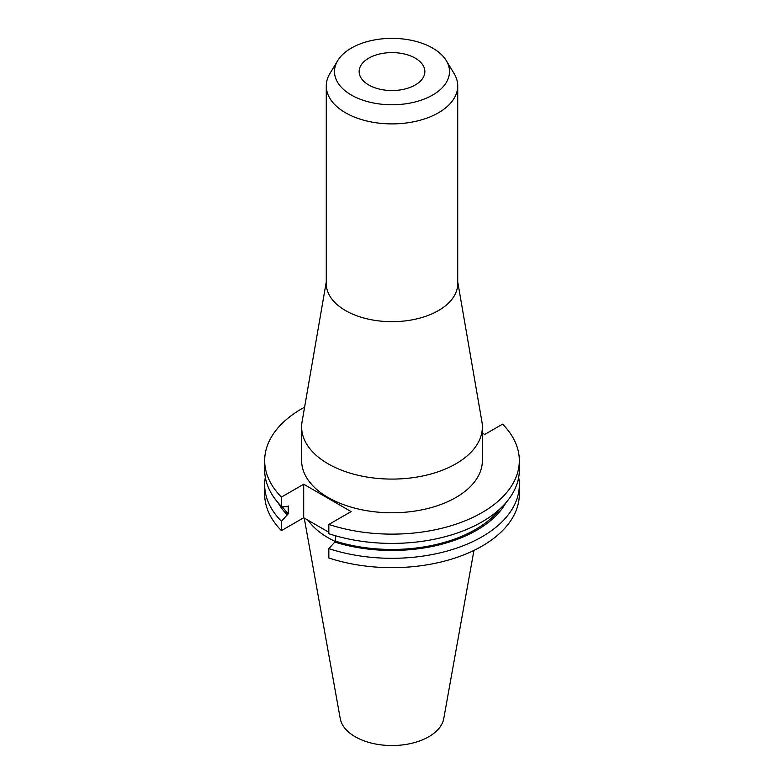 <?xml version="1.0" encoding="UTF-8"?>
<svg xmlns="http://www.w3.org/2000/svg" width="784" height="784" viewBox="0 0 784 784"><rect width="100%" height="100%" fill="white"/><g stroke="black" fill="none" stroke-linecap="round" stroke-linejoin="round"><path stroke-width="1.18" d="M326.281 281.838L302.085 421.723A90.366 52.175 0 0 0 301.634 426.917L301.634 460.61A90.366 52.175 0 0 0 328.104 497.497A90.366 52.175 0 0 0 426.584 508.806A90.366 52.175 0 0 0 482.366 460.61L482.366 426.917A90.366 52.175 0 0 0 481.915 421.723L457.719 281.838M301.634 426.917A90.366 52.175 0 0 0 328.104 463.805A90.366 52.175 0 0 0 426.584 475.114A90.366 52.175 0 0 0 482.366 426.917M337.708 60.623L329.956 73.441A65.719 37.946 0 0 0 326.281 85.946L326.281 283.73A65.719 37.946 0 0 0 345.528 310.562A65.719 37.946 0 0 0 417.147 318.784A65.719 37.946 0 0 0 457.719 283.73L457.719 85.946A65.719 37.946 0 0 0 454.044 73.441L446.292 60.623A57.506 33.202 0 0 0 432.66 48.089A57.506 33.202 0 0 0 337.708 60.623A57.506 33.202 0 0 0 351.34 95.04A57.506 33.202 0 0 0 422.576 99.686A57.506 33.202 0 0 0 446.292 60.623M326.281 85.946A65.719 37.946 0 0 0 345.528 112.778A65.719 37.946 0 0 0 417.147 121.01A65.719 37.946 0 0 0 457.719 85.946M415.236 58.153A32.859 18.973 0 0 0 379.427 54.037A32.859 18.973 0 0 0 359.141 71.569A32.859 18.973 0 0 0 368.764 84.986A32.859 18.973 0 0 0 404.573 89.092A32.859 18.973 0 0 0 424.859 71.569A32.859 18.973 0 0 0 415.236 58.153M304.241 518.067L340.246 718.595A52.028 30.037 0 0 0 355.211 736.744A52.028 30.037 0 0 0 409.405 743.81A52.028 30.037 0 0 0 443.754 718.595L473.948 550.417M308.171 520.341A90.366 52.175 0 0 0 328.104 537.746A90.366 52.175 0 0 0 335.189 541.43M304.604 407.141A127.331 73.52 0 0 0 264.669 460.61A127.331 73.52 0 0 0 281.436 497.076L281.436 506.356L286.934 506.709L288.228 505.964L288.228 513.814L281.436 521.262L281.436 530.611L303.702 517.754L328.839 532.267M328.839 524.447A127.331 73.52 0 0 0 519.331 460.61L519.331 469.89A127.331 73.52 0 0 1 328.839 533.728L328.839 524.447L351.105 511.589L303.702 484.218L281.436 497.076M519.331 460.61A127.331 73.52 0 0 0 502.564 424.144L484.708 434.454L482.366 433.091M264.669 460.61L264.669 469.89A127.331 73.52 0 0 0 281.436 506.356M282.22 506.415A118.1 68.188 0 0 0 288.228 513.814M328.839 548.624A127.331 73.52 0 0 0 519.331 484.786L519.331 494.145A127.331 73.52 0 0 1 328.839 557.983L328.839 548.624L335.621 541.185L335.621 535.805M335.621 541.185A118.1 68.188 0 0 0 500.055 508.787M278.016 502.662A119.854 69.198 0 0 0 286.934 514.559M334.327 541.93A119.854 69.198 0 0 0 505.984 502.662M265.325 477.338A127.331 73.52 0 0 0 264.669 484.786A127.331 73.52 0 0 0 281.436 521.262M519.331 484.786A127.331 73.52 0 0 0 518.675 477.338M264.669 484.786L264.669 494.145A127.331 73.52 0 0 0 281.436 530.611M334.317 535.433L335.621 536.187M303.702 484.218L303.702 517.754"/></g></svg>
